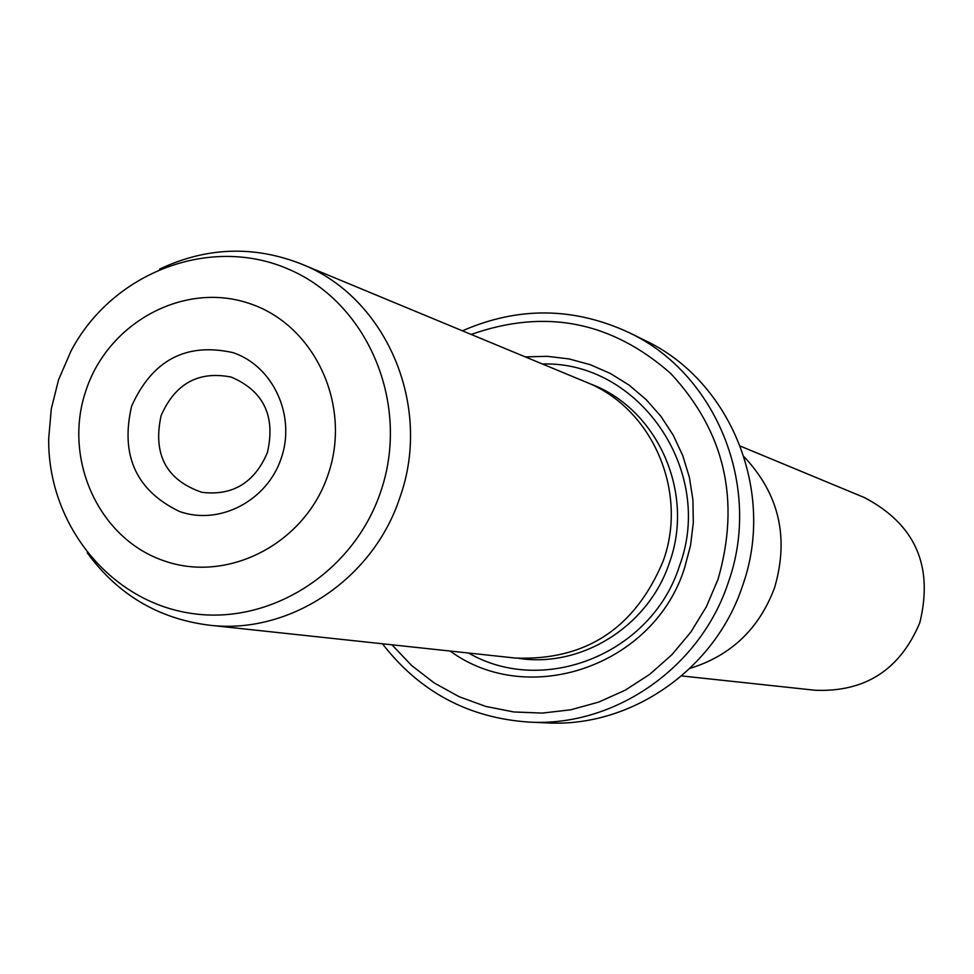 <?xml version="1.0" encoding="UTF-8"?>
<svg xmlns="http://www.w3.org/2000/svg" width="974" height="974" viewBox="0 0 974 974"><rect width="100%" height="100%" fill="white"/><g stroke="black" fill="none" stroke-linecap="round" stroke-linejoin="round"><path stroke-width="1.46" d="M681.63 675.919L815.128 690.262C865.168 692.246 900.073 669.735 919.809 622.727C933.676 565.955 915.195 524.219 864.364 497.556L740.337 446.104M744.051 456.733C779.103 493.915 789.269 537.575 774.574 587.699C759.184 628.79 730.987 655.685 689.982 668.371M281.267 458.206C267.095 501.05 219.053 525.887 179.228 511.374C136.068 490.397 120.204 455.308 131.624 406.109C152.334 360.112 186.095 342.276 232.896 352.6C273.146 365.968 296.035 415.581 281.267 458.206M161.1 415.63C152.675 454.432 166.25 479.987 201.825 492.308C232.628 496.046 254.482 482.824 267.387 452.63C275.752 416.19 263.711 391.012 231.264 377.096C198.574 370.656 175.186 383.5 161.1 415.63M87.21 552.769C117.72 594.53 158.299 618.66 208.947 625.15L515.283 658.047C585.715 660.786 635.036 628.376 663.27 560.841C688.484 491.103 651.959 407.826 585.812 382.003L301.222 263.942C253.666 245.351 206.488 247.055 159.687 269.067M208.947 625.15C289.181 635.072 373.286 579.445 399.937 497.312C432.858 405.756 386.094 296.985 301.222 263.942M450.146 651.058C528.992 708.865 654.321 665.571 684.637 567.732L690.529 545.537L693.305 522.758L692.916 499.857L689.373 477.309L682.75 455.589L673.192 435.122L660.896 416.324L646.127 399.571L629.192 385.205L610.442 373.505L590.256 364.69L569.047 358.931L547.254 356.314L525.29 356.898M468.567 653.03C544.235 696.897 652.13 653.237 679.511 565.797C715.099 470.941 639.09 360.928 542.408 363.996M529.272 722.111L546.998 722.891C631.006 727.7 715.111 669.442 742.505 585.946C776.193 492.345 730.999 380.676 644.727 340.316L628.802 332.499C716.56 373.541 762.532 487.268 728.235 582.622C700.343 667.677 614.728 727.006 529.272 722.111C468.664 718.045 419.733 691.93 382.465 643.79M391.925 644.8L411.625 665.498L434.161 682.92L459.071 696.678L485.807 706.442L513.761 711.957L542.335 713.09L570.861 709.778L598.706 702.096L625.223 690.176L649.792 674.288L671.841 654.771L690.846 632.077L706.369 606.729L718.033 579.299C740.654 500.551 724.936 431.993 670.867 373.614C611.672 321.359 545.123 308.308 471.209 334.459M462.419 330.819C518.217 306.445 573.674 307.005 628.802 332.499M58.623 379.617L71.114 350.81C112.74 271.88 211.102 234.551 289.668 269.676C368.61 303.851 410.663 404.928 380.7 491.724C353.209 573.82 267.667 626.915 187.958 612.853C108.09 599.473 47.58 522.721 48.7 438.556L51.293 408.861L58.525 379.909M328.116 474.521C352.125 405.306 314.699 324.89 249.49 303.523C184.61 281.145 108.504 322.029 86.041 390.233C62.628 458.109 98.021 537.624 162.67 560.342C226.966 584.071 305.093 544.076 328.116 474.521M518.959 658.4C582.111 667.994 648.94 625.771 669.552 562.351C695.107 491.846 656.817 407.668 589.197 383.464"/></g></svg>
